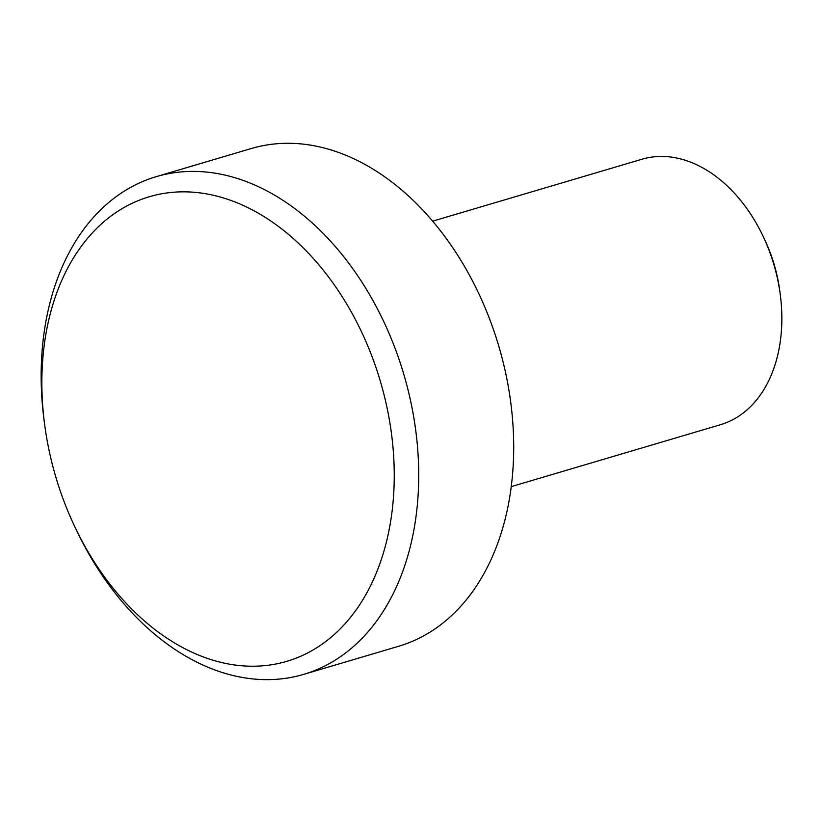 <?xml version="1.0" encoding="UTF-8"?>
<svg xmlns="http://www.w3.org/2000/svg" width="823" height="823" viewBox="0 0 823 823"><rect width="100%" height="100%" fill="white"/><g stroke="black" fill="none" stroke-linecap="round" stroke-linejoin="round"><path stroke-width="1.23" d="M394.248 474.387A242.25 169.188 -106.5 0 0 217.241 196.213A242.25 169.188 -106.5 0 0 41.86 383.693A242.25 169.188 -106.5 0 0 44.73 425.162A242.25 169.188 -106.5 0 0 74.749 526.617A242.25 169.188 -106.5 0 0 272.269 664.645A242.25 169.188 -106.5 0 0 394.248 474.387M74.749 526.617L76.395 530.074A259.543 181.276 -106.5 0 0 303.584 674.397A259.543 181.276 -106.5 0 0 418.712 474.11A259.543 181.276 -106.5 0 0 156.277 176.647A259.543 181.276 -106.5 0 0 41.15 376.934A259.543 181.276 -106.5 0 0 44.216 421.366L44.73 425.162M303.584 674.397L398.579 646.292A259.543 181.276 -106.5 0 0 513.706 445.994A259.543 181.276 -106.5 0 0 251.272 148.531L156.277 176.647M511.248 486.63L720.454 424.719A138.429 96.682 -106.5 0 0 781.85 317.894A138.429 96.682 -106.5 0 0 780.214 294.202A138.429 96.682 -106.5 0 0 763.055 236.222A138.429 96.682 -106.5 0 0 641.889 159.251L432.682 221.161M780.214 294.202L779.71 290.406A121.125 84.594 -106.5 0 0 764.69 239.678L763.055 236.222"/></g></svg>
